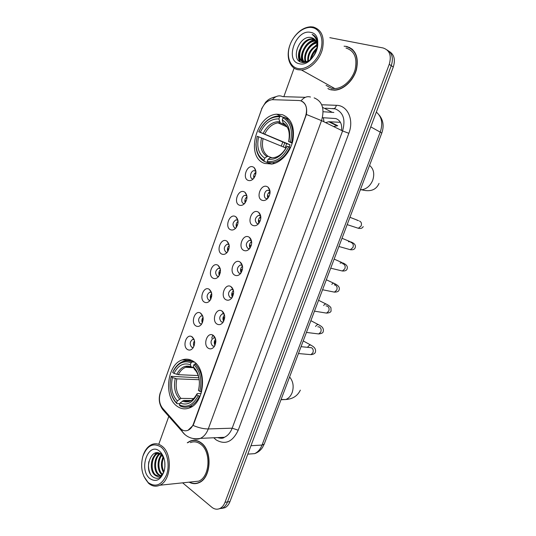 <?xml version="1.0" encoding="UTF-8"?>
<svg xmlns="http://www.w3.org/2000/svg" width="536" height="536" viewBox="0 0 536 536"><rect width="100%" height="100%" fill="white"/><g stroke="black" fill="none" stroke-linecap="round" stroke-linejoin="round"><path stroke-width="0.8" d="M193.362 361.324C189.804 359.046 186.099 358.571 182.247 359.897C167.058 364.339 163.359 397.116 177.155 406.275C181.014 409.035 185.121 409.584 189.483 407.903C204.678 402.844 207.358 369.23 193.362 361.324M282.305 114.664L276.65 114.195C255.551 115.468 245.361 157.664 264.717 163.447L272.007 164.043C281.192 162.569 290.478 152.144 292.937 140.184C294.84 126.905 291.296 118.396 282.305 114.664M248.168 180.391C241.97 178.334 246.982 164.318 253.005 166.904L254.124 167.56C256.731 170.75 256.53 174.441 253.528 178.629C251.786 180.418 249.997 181.007 248.168 180.391M255.913 171.205L253.95 170.629C250.6 170.991 249.18 177.825 252.262 178.79L253.233 178.93M239.284 205.147C233.18 202.903 238.151 189.007 244.088 191.767L244.972 192.277C247.719 195.405 247.625 199.111 244.691 203.399C242.942 205.248 241.14 205.831 239.284 205.147M246.888 195.834L244.959 195.332C241.709 195.767 240.43 202.414 243.398 203.439L244.503 203.606M230.473 229.696C224.463 227.277 229.388 213.489 235.237 216.423L235.887 216.799C238.775 219.861 238.781 223.592 235.914 227.981C234.165 229.87 232.349 230.447 230.473 229.696M237.937 220.263L236.041 219.84C232.557 222.226 232.081 224.912 234.607 227.894L235.827 228.075M221.737 254.051C215.814 251.458 220.705 237.776 226.46 240.885L226.882 241.126C229.897 244.128 230.004 247.88 227.197 252.369C225.448 254.305 223.633 254.868 221.737 254.051M229.04 244.483L227.21 244.141C223.86 246.513 223.418 249.18 225.891 252.148L227.21 252.349M213.067 278.204C207.231 275.444 212.082 261.876 217.75 265.146L217.951 265.26C221.093 268.208 221.288 271.98 218.541 276.569C216.799 278.546 214.976 279.089 213.067 278.204M220.209 268.509L218.454 268.255C215.231 270.6 214.829 273.253 217.241 276.214L218.648 276.429M204.464 302.163C198.729 299.242 203.519 285.795 209.1 289.206L209.114 289.212C212.357 292.113 212.631 295.906 209.945 300.582C208.216 302.592 206.387 303.121 204.464 302.163M211.445 292.348L209.77 292.167C206.675 294.492 206.306 297.132 208.665 300.08L210.139 300.321M195.935 325.935C190.407 322.933 194.823 309.835 200.323 312.964L200.544 313.084C203.714 316.032 204.002 319.804 201.409 324.414C199.687 326.451 197.864 326.96 195.935 325.935M202.742 315.992L201.168 315.885C198.186 318.19 197.851 320.816 200.149 323.757L201.69 324.025M187.473 349.512C182.146 346.437 186.22 333.667 191.627 336.541L192.049 336.769C195.138 339.757 195.432 343.522 192.94 348.058C191.231 350.122 189.409 350.604 187.473 349.512M194.099 339.456L192.632 339.415C189.771 341.7 189.463 344.313 191.707 347.248L193.295 347.542M267.866 198.253C266.003 200.31 264.054 200.98 262.017 200.27C255.585 198.012 260.724 183.754 266.988 186.548L268.094 187.198C270.781 190.32 270.7 194.005 267.866 198.253C266.915 195.466 267.652 193.221 270.064 191.54M270.003 190.97L267.732 190.24C264.308 190.695 263.002 197.509 266.131 198.548L267.477 198.682M252.892 225.455C246.553 223.01 251.659 208.873 257.823 211.841L258.667 212.336C261.514 215.398 261.548 219.11 258.767 223.472C256.911 225.576 254.955 226.232 252.892 225.455M260.731 216.008L258.486 215.371C254.841 217.837 254.352 220.591 257.025 223.626L258.506 223.773M243.84 250.433C237.602 247.806 242.661 233.776 248.731 236.932L249.32 237.267C252.322 240.275 252.456 244.014 249.736 248.49C247.887 250.634 245.924 251.284 243.84 250.433M251.518 240.832L249.334 240.302C245.83 242.748 245.388 245.481 248 248.503L249.595 248.657M234.862 275.196C228.718 272.395 233.743 258.479 239.713 261.809L240.061 262.004C243.197 264.952 243.431 268.724 240.765 273.306C238.929 275.491 236.959 276.12 234.862 275.196M240.262 265.019L242.379 265.467L240.262 265.019C236.905 267.444 236.497 270.164 239.049 273.172L240.738 273.34M225.964 299.758C219.914 296.776 224.892 282.981 230.775 286.485L230.875 286.539C234.152 289.44 234.473 293.232 231.86 297.936C230.031 300.147 228.068 300.756 225.964 299.758M231.271 289.534L233.301 289.889L231.271 289.534C228.048 291.939 227.679 294.639 230.172 297.634L231.941 297.828M217.134 324.126C211.258 321.024 215.981 307.483 221.777 310.887L221.911 310.954C225.187 313.855 225.555 317.66 223.023 322.364C221.207 324.608 219.244 325.191 217.134 324.126M224.276 314.076L222.36 313.848C219.271 316.227 218.936 318.913 221.361 321.901L223.197 322.116M208.383 348.286C202.722 345.11 207.064 331.925 212.759 335.034L213.114 335.228C216.316 338.176 216.691 341.968 214.253 346.598C212.45 348.869 210.494 349.432 208.383 348.286M215.331 338.095L213.529 337.955C210.561 340.32 210.259 342.986 212.631 345.968L214.507 346.216M241.676 263.719L241.327 263.987M250.855 239.009L250.486 239.27M260.114 214.105L259.726 214.353M269.447 189.007L269.052 189.242M253.863 178.233C253.26 175.748 253.964 173.718 255.974 172.156M245.113 202.876C244.429 200.437 245.059 198.407 246.989 196.786M236.436 227.304C235.693 224.926 236.235 222.909 238.071 221.234M227.813 251.511C227.03 249.213 227.492 247.21 229.214 245.501M219.258 275.517C218.447 273.306 218.835 271.33 220.43 269.588M210.762 299.309C209.945 297.192 210.259 295.256 211.707 293.5M202.32 322.9C201.516 320.883 201.764 318.994 203.064 317.238M193.938 346.276C193.161 344.373 193.342 342.551 194.481 340.816M258.888 223.318C257.863 220.598 258.506 218.353 260.811 216.591M249.984 248.155C248.898 245.522 249.448 243.284 251.632 241.455M241.14 272.777C240.014 270.231 240.476 268.013 242.52 266.131M232.363 297.179C231.217 294.733 231.592 292.549 233.482 290.613M223.646 321.365C222.5 319.027 222.795 316.877 224.517 314.92M214.983 345.338C213.864 343.114 214.078 341.017 215.626 339.047M298.934 100.513L300.649 100.775C306.163 103.133 307.805 108.306 305.56 116.285L193.483 423.775C192.257 427.011 190.441 429.175 188.035 430.281C185.141 431.4 182.521 430.696 180.17 428.17L162.535 408.191C159.319 403.923 158.616 398.764 160.431 392.714L261.454 109.659C263.812 103.823 267.364 100.5 272.114 99.676L298.934 100.513M341.533 130.422C342.256 124.225 340.353 120.272 335.824 118.556L322.431 117.679M325.633 122.637L328.736 121.732L340.427 122.322M333.526 126.496L337.734 125.732L329.633 121.726M330.672 89.793L334.611 90.182C343.509 89.881 353.479 80.614 356.474 69.519C358.926 57.077 355.629 49.386 346.578 46.451L344.085 46.19M327.878 88.453L328.823 89.17M189.134 482.159C192.411 483.975 195.727 484.142 199.084 482.655C211.331 477.918 212.625 450.515 201.114 442.803C197.543 440.19 193.871 439.627 190.099 441.115L187.278 442.763M194.903 440.324L193.999 440.518M348.836 47.349L349.881 47.604M302.103 101.351L302.25 101.425C305.929 103.723 307.309 108.071 306.391 114.469L193.818 423.768L193.047 425.423L188.035 430.281M192.183 440.706L193.081 440.351M219.077 508.825L222.487 508.074C224.691 506.922 226.36 504.885 227.499 501.951L391.267 65.68C393.558 58.317 392.218 53.111 387.24 50.062C392.218 53.111 393.558 58.317 391.267 65.68L227.499 501.951C226.36 504.885 224.691 506.922 222.487 508.074L219.077 508.825M182.635 482.842L211.774 507.21C214.434 509.341 217.174 509.749 219.995 508.443C222.206 507.284 223.874 505.24 225.013 502.299L389.237 64.333C391.729 55.603 389.672 50.143 383.066 47.959L329.834 37.667M294.123 68.085L283.832 96.681M168.786 416.438L158.803 444.183M196.015 483.338L196.947 483.398M351.897 48.917L350.799 48.421M221.562 508.463L224.959 507.706C227.164 506.56 228.825 504.523 229.964 501.609L393.277 67.013C395.561 59.684 394.221 54.491 389.257 51.449M297.54 68.427C305.493 70.437 316.287 62.491 320.28 51.322C324.394 40.18 320.501 28.984 312.26 27.584C304.073 26.016 293.768 34.21 289.996 44.93C286.117 55.63 289.52 66.578 297.54 68.427M290.237 44.287C285.614 55.644 289.125 67.871 297.795 69.707L301.48 70.002C309.909 69.553 319.443 60.3 322.377 49.386C324.809 37.158 321.747 29.701 313.192 27.001L310.786 26.8C304.669 27.135 299.182 30.472 294.338 36.817M326.055 85.365L331.241 88.239L334.853 88.594C343.107 88.333 352.36 79.743 355.154 69.459C357.445 57.915 354.39 50.773 346.001 48.026M352.809 49.714L351.763 49.118M330.752 89.572L334.645 89.954C343.449 89.659 353.318 80.494 356.286 69.513C358.718 57.198 355.448 49.587 346.497 46.672M310.532 59.529C311.222 54.967 313.352 51.248 316.93 48.367M311.429 58.719C312.267 55.081 314.016 52.039 316.682 49.587M307.778 61.292C307.255 54.136 310.357 48.682 317.084 44.924M308.388 61.024C308.2 54.424 311.115 49.299 317.124 45.654M305.594 61.821C302.21 55.717 308.622 43.349 316.609 42.512M306.103 61.754C303.309 55.697 309.212 44.321 316.769 43.054M308.461 60.99L305.533 61.828L303.745 61.72C297.956 56.159 305.795 40.126 315.074 40.642L315.778 40.682M304.167 61.794C298.921 55.932 306.76 40.589 315.791 41.091L316.012 41.091M303.745 61.72C293.822 60.233 300.696 38.27 312.166 38.84L314.672 39.289M305.312 62.256L304.481 62.149C294.565 60.655 301.426 38.719 312.897 39.296L314.967 39.597M311.537 37.647C299.369 34.244 290.01 60.106 301.52 62.243C309.292 64.869 319.912 51.088 317.366 41.118C316.555 37.734 314.806 35.503 312.113 34.431C317.098 38.049 318.444 43.697 316.14 51.382C318.203 44.012 316.669 39.436 311.537 37.647L313.674 38.505M316.14 51.382L315.557 52.977M310.538 32.361C295.865 28.87 284.375 61.05 299.242 63.704C313.868 68.038 326.062 34.485 310.538 32.361M328.93 88.963L329.935 89.586M312.113 34.431L313.406 35.068M300.046 61.647L298.86 54.853M302.572 62.437L302.137 61.117M302.11 61.017L301.802 56.421M309.982 42.049L315.007 39.637M316.253 39.396L316.823 39.336M304.837 61.848L304.709 57.968M312.743 43.892L316.381 41.875M316.957 41.674L317.439 41.527M299.664 61.412C298.063 58.196 298.036 54.33 299.564 49.821M302.277 62.404L301.768 60.89M301.708 60.648C301.038 57.801 301.359 54.612 302.659 51.088M305.527 45.928C307.945 42.679 310.92 40.522 314.444 39.463M316.146 39.141L316.722 39.095M308.053 48.16C310.237 45.051 312.964 42.853 316.247 41.574M310.445 50.565L317.01 44.274M310.25 59.757C311.235 55.02 313.48 51.094 316.99 47.985M270.935 163.895L264.295 161.423L264.007 160.271C258.761 157.142 256.114 151.641 256.074 143.769L257.173 136.311L258.66 136.807C256.456 146.797 258.493 153.912 264.764 158.16L266.921 156.619L268.255 156.378L271.028 157.463M286.023 148.063L258.66 136.807M285.165 147.702L286.66 143.635L258.794 131.789C263.987 121.357 270.948 116.352 279.671 116.781L278.901 118.925C271.162 118.61 264.958 123.059 260.282 132.278L290.043 144.747L289.118 146.944M285.701 125.263L280.114 122.69L278.901 118.925M267.585 162.609L272.67 162.689C279.98 161.142 285.768 156.01 290.023 147.279L288.716 146.79C283.122 157.524 275.986 162.408 267.296 161.45L267.585 162.609L271.524 164.117M290.559 147.507L290.023 147.279M257.173 136.311L255.974 144.211C256.02 152.438 258.794 158.18 264.295 161.423M279.671 116.781L280.616 116.138L277.005 116.078C269.199 117.438 263.116 122.69 258.761 131.843M280.616 116.138L283.51 117.484M267.296 161.45L268.06 159.333C275.779 160.07 282.13 155.715 287.115 146.261L288.716 146.79M264.764 158.16L264.007 160.271M260.282 132.278L258.794 131.789M287.115 146.261L286.928 146.328C282.539 154.502 276.971 158.321 270.218 157.785L268.06 159.333M271.551 157.537L270.218 157.785M289.467 119.696L284 117.15L283.048 117.799C290.552 122.221 293.011 130.328 290.418 142.107L291.731 142.596C294.478 130.235 291.899 121.752 284 117.15M291.731 142.596L292.281 142.831M290.418 142.107L288.817 141.584C291.041 131.173 288.864 123.963 282.278 119.943L283.048 117.799M292.16 143.233L288.817 141.584M282.278 119.943L283.209 123.427L284.67 124.298M283.209 123.427C288.536 126.396 290.338 132.472 288.623 141.665L288.629 141.665C290.492 132.613 288.582 126.295 282.894 122.697M290.043 144.747L286.66 143.635M179.862 403.715L176.974 403.702L175.051 401.156C170.214 394.355 168.92 386.195 171.185 376.667L172.465 377.565C170.354 387.146 171.969 394.932 177.302 400.908L180.947 398.395L193.724 398.543M199.178 379.709L176.846 378.852L172.465 377.565M191.044 362.778L192.022 361.968C189.094 360.574 186.113 360.413 183.071 361.478C178.716 363.153 175.292 366.711 172.793 372.145L172.679 372.5C177.389 363.261 183.513 360.025 191.044 362.778L190.334 364.755C183.647 362.37 178.193 365.25 173.959 373.391L178.347 374.677L198.22 375.555M193.57 367.555L191.345 367.113L190.334 364.755M171.185 376.667L171.306 376.305L198.843 377.82M189 406.677L191.044 407.152M193.268 361.264L191.205 361.606M179.795 405.772C183.031 407.521 186.381 407.722 189.845 406.362C193.878 404.64 197.094 401.23 199.499 396.117L198.233 395.689C193.188 405.109 186.917 408.191 179.426 404.928L179.795 405.772M200.142 396.124L199.499 396.117M170.877 392.211C171.755 396.017 173.229 399.24 175.305 401.879L176.974 403.702M192.022 361.968L194.447 362.115M179.426 404.928L180.13 402.972C186.783 405.759 192.364 403.012 196.866 394.724L198.233 395.689M177.302 400.908L176.605 402.851M173.959 373.391L172.679 372.5M196.866 394.724L197.081 393.719L197.791 393.525L201.087 393.585M191.104 400.506L183.774 400.439L180.13 402.972M196.424 363.978L194.916 363.89L193.938 364.708C200.323 371.207 202.28 380.098 199.801 391.374L201.067 391.803C203.7 379.97 201.65 370.671 194.916 363.89M201.067 391.803L201.603 391.816M199.801 391.374L198.427 390.422L198.735 389.136C200.169 381.612 199.151 375.079 195.687 369.545L193.228 366.691L193.938 364.708M198.601 389.518L198.427 390.422M193.228 366.691L194.669 369.351M269.648 191.774L268.824 193.027L269.983 193.456M269.166 196.203L267.846 195.72L267.665 197.824M259.833 217.797L260.838 218.159M260.208 220.953L258.861 220.464L258.7 222.936M250.915 242.359L251.712 242.641M251.284 245.481L249.957 245.006L249.823 247.86M242.071 266.72L242.614 266.915M242.393 269.802L241.12 269.347L241.033 272.59M233.522 293.902L232.356 293.487L232.329 297.125M224.685 317.801L223.659 317.439L223.673 321.305M215.874 341.492L215.037 341.198L215.063 345.171M255.974 172.284L255.082 173.644L255.819 173.919M254.922 176.585L254.131 176.29L253.943 178.133M246.995 196.933L246.326 197.992L246.935 198.213M246.225 200.926L245.381 200.618L245.2 202.762M238.078 221.415L237.642 222.145L238.085 222.306M237.555 225.06L236.704 224.745L236.537 227.15M228.919 248.985L228.095 248.691L227.941 251.31M220.309 272.703L219.559 272.435L219.412 275.236M211.727 296.227L211.084 295.999L210.95 298.927M203.171 319.55L202.675 319.376L202.548 322.37M194.648 342.678L194.2 345.559M148.278 482.621C155.674 487.653 161.751 485.08 166.502 474.903C170.066 465.268 167.433 452.109 161.081 447.084C153.236 442.341 147.159 445.403 142.857 456.263C140.244 466.729 141.899 475.372 147.822 482.199L148.278 482.621M143.876 476.377L148.68 483.372C152.184 486.333 155.882 486.956 159.775 485.241C171.286 480.671 172.773 453.825 162.073 446.22C158.75 443.641 155.313 443.078 151.762 444.538C147.929 446.314 145.082 449.878 143.206 455.225M192.324 481.824L198.695 481.154C210.058 476.772 211.285 451.366 200.611 444.183C197.288 441.744 193.871 441.222 190.36 442.609M196.92 483.171L197.844 483.144M189.496 482.119C192.645 483.753 195.828 483.861 199.03 482.44C211.15 477.757 212.437 450.635 201.04 442.997C197.509 440.411 193.871 439.855 190.139 441.329L187.627 442.749M164.914 466.856L164.827 462.267M163.493 472.41C160.787 467.566 160.706 462.387 163.246 456.88M163.875 471.573C161.751 467.164 161.678 462.521 163.661 457.644M161.912 474.675L161.436 474.266C157.041 470.461 156.827 459.459 161.591 454.756M162.314 474.226L162.281 474.193C158.073 470.508 157.618 460.149 162.006 455.178M160.264 475.914L158.033 474.574C152.881 470.26 153.892 456.739 159.969 453.543M160.679 475.68L158.884 474.501C153.912 470.32 154.609 457.396 160.364 453.784M161.081 453.342L161.423 453.168M164.485 469.838L164.284 470.44C163.366 473.214 162.006 475.043 160.217 475.941C158.207 476.826 156.338 476.477 154.603 474.889C149.102 470.28 150.757 455.587 157.484 453.295L158.569 452.96M160.894 452.927L161.309 453.021M158.991 476.357L155.46 474.809C149.959 470.206 151.614 455.526 158.334 453.242L158.87 453.054M164.056 458.508L161.162 454.381C151.681 446.019 143.407 468.873 152.17 476.363C156.746 479.914 160.612 478.521 163.761 472.176M161.818 454.937L163.373 456.779M159.587 451.238C148.311 441.282 138.288 469.355 149.758 478.507C156.077 482.588 160.907 480.015 164.257 470.796C165.845 463.211 164.599 456.98 160.512 452.103L159.587 451.238M163.875 457.925L161.061 453.168L163.922 458.079M195.814 440.431L194.903 440.545M161.061 453.168L162.77 455.298M150.234 473.71C148.579 469.958 148.11 465.931 148.847 461.63M154.033 456.116L156.438 452.766M152.479 458.87L155.976 452.833M155.829 458.796L158.937 453.074M159.138 458.722L161.148 454.367M162.428 458.662L163.132 456.685M193.483 423.775L193.818 423.768M323.905 121.786L323.429 117.732M321.707 104.761L336.38 105.311C347.562 105.277 354.229 119.716 348.842 133.303L238.219 430.207L232.175 428.184L342.578 130.931C345.774 119.622 343.308 112.265 335.181 108.855L325.546 108.178M238.219 430.207C232.624 441.952 225.254 445.175 216.109 439.882L213.777 437.765M181.851 429.658L182.3 431.782L184.116 433.845C188.598 438.066 194.012 439.567 200.35 438.368L224.363 437.296C223.19 438.468 220.919 438.569 217.536 437.597C219.814 438.341 222.092 438.24 224.363 437.296C227.82 435.728 230.426 432.686 232.175 428.184L208.276 428.941C206.487 433.604 203.848 436.746 200.35 438.368C197.911 439.406 195.486 439.453 193.067 438.522M310.471 97.029C307.054 96.024 303.912 97.311 301.038 100.889M193.047 425.423C198.715 427.808 203.794 428.981 208.276 428.941L321.54 120.627L306.391 114.469M160.264 393.216L261.863 108.62M162.247 407.849L162.696 409.524L165.108 412.264M305.339 97.318L282.827 96.648C279.115 94.979 275.638 95.978 272.409 99.656M160.324 392.6C158.341 398.737 159.132 404.378 162.696 409.524L184.927 434.596M314.143 97.874C322.37 101.304 324.836 108.888 321.54 120.627L342.578 130.931L348.842 133.303M225.013 502.299L229.964 501.609M389.237 64.333L393.277 67.013M336.38 105.311C335.603 107.991 334.364 109.043 332.662 108.466M333.848 112.453L323.114 111.743M322.578 107.381L331.844 112.138M282.78 141.986L281.293 146.087M212.826 335.067L211.693 338.203M247.954 454.126L254.62 453.644C257.923 452.116 260.396 449.255 262.044 445.061L380.319 131.869C383.093 123.246 381.759 116.66 376.326 112.118M370.778 126.878L381.813 132.995M379.2 115.059C383.3 120.185 384.178 126.154 381.82 132.975L264.228 444.089L262.044 445.061L250.962 445.718M247.8 454.133L254.62 453.644C257.843 452.545 260.449 450.521 262.446 447.573L264.255 444.009M369.565 165.396C373.706 168.907 374.751 173.865 372.708 180.277C370.336 185.804 366.658 188.98 361.679 189.798L360.326 189.845M263.102 138.496C261.367 146.797 263.082 152.76 268.255 156.378M280.355 122.838L277.976 122.851C272.402 123.809 267.987 127.521 264.724 133.973M261.535 137.879C259.685 146.603 261.481 152.847 266.921 156.619M279.524 121.665C272.757 121.458 267.303 125.357 263.156 133.357M286.318 125.866L283.718 123.87M289.601 376.962C293.212 381.357 294.056 386.583 292.133 392.633C290.74 396.124 288.596 398.429 285.715 399.541L280.991 399.742M176.846 378.852C175.178 386.838 176.545 393.357 180.947 398.395M191.453 367.22L185.711 367.287C182.649 368.467 180.19 370.932 178.347 374.677M182.361 401.055C188.19 403.373 193.081 400.955 197.04 393.806C194.535 398.007 192.444 400.298 190.776 400.673C188.384 401.598 186.052 401.524 183.774 400.439M175.252 378.517C173.476 386.898 174.904 393.732 179.533 398.998M191.144 366.785C185.302 364.775 180.505 367.294 176.753 374.342M198.735 389.136L199.225 386.141M199.399 382.53C199.251 378.081 198.153 374.289 196.089 371.147L194.039 368.721M359.488 221.08L359.69 221.147C361.405 222.092 361.88 223.7 361.11 225.978L358.376 228.282L356.159 227.559M357.083 220.263L358.51 220.624M351.033 242.473L351.529 242.62C353.224 243.605 353.693 245.227 352.929 247.485L350.35 249.716L348.172 249.099M348.474 241.716L350.537 241.81L350.892 242.426M342.631 263.739L343.429 263.94C345.104 264.965 345.559 266.6 344.809 268.844L342.37 271.002L340.253 270.486M340.065 263.089L342.618 262.841L343.053 263.846M334.297 284.877L335.389 285.112C337.044 286.17 337.492 287.819 336.742 290.05L334.437 292.133L332.387 291.718M331.791 284.341C332.97 283.162 333.955 282.954 334.752 283.718L335.208 285.072M326.035 305.895L327.409 306.136C329.037 307.229 329.479 308.883 328.729 311.108L326.558 313.111L324.588 312.796M323.617 305.473C324.916 303.945 326.022 303.611 326.94 304.455C328.642 305.299 329.975 306.391 330.933 307.738L331.06 311.021C330.866 312.207 329.359 312.903 326.558 313.111L314.471 311.161M317.835 326.786L319.476 327.007C321.084 328.139 321.52 329.808 320.776 332.012L318.726 333.948L306.431 332.427M315.543 326.471C316.923 324.608 318.136 324.133 319.181 325.037C319.851 325.593 324.448 327.221 323.161 331.764C323.027 332.876 321.546 333.606 318.726 333.948M301.051 346.665L311.604 347.737C313.192 348.903 313.62 350.584 312.883 352.775L310.94 354.644L309.145 354.484M307.564 347.315C308.997 345.144 310.304 344.527 311.476 345.479C311.791 345.794 316.756 347.871 315.315 352.366C315.416 352.366 314.538 354.423 310.94 354.644L298.452 353.546M192.009 360.534L182.247 359.897M283.598 117.424L276.65 114.195M211.432 292.341L209.1 289.206M202.722 315.945L200.323 312.964M194.052 339.342L191.627 336.541M224.142 313.995L221.777 310.887M215.244 338.055L212.759 335.034M255.927 171.346L253.95 170.629M246.908 195.962L244.959 195.332M237.957 220.37L236.041 219.84M229.066 244.59L227.21 244.141M220.236 268.61L218.454 268.255M211.472 292.448L209.77 292.167M202.775 316.093L201.168 315.885M194.139 339.556L192.632 339.415M270.01 191.017L267.732 190.24M260.737 216.042L258.486 215.371M251.525 240.858L249.334 240.302M224.289 314.109L222.36 313.848M215.345 338.136L213.529 337.955M328.736 121.732L336.829 125.726M233.106 289.742L230.875 286.539M242.158 265.293L240.061 262.004M251.284 240.644L249.32 237.267M260.483 215.8L258.667 212.336M269.769 190.749L268.094 187.198M220.162 268.482L217.951 265.26M228.966 244.436L226.882 241.126M237.85 220.196L235.887 216.799M246.801 195.761L244.972 192.277M255.826 171.131L254.124 167.56M261.642 108.701L265.695 102.135C267.812 100.379 268.228 98.704 276.02 96.681M219.995 508.443L224.959 507.706M284.75 142.824L283.269 146.911M259.324 212.933L259.183 213.315M250.205 238.064L250.044 238.513M241.167 262.988L240.992 263.471M232.209 287.705L232.028 288.194M223.318 312.22L222.983 313.145M214.5 336.534L214.313 337.037M334.853 88.594L301.48 70.002M335.013 90.162L334.645 89.954M315.791 41.091L315.074 40.642M312.897 39.296L312.166 38.84M305.982 62.082L305.533 61.828M360.52 189.329L361.679 189.798C370.383 192.096 376.172 189.965 379.039 183.406M287.135 126.992L277.976 122.851L280.114 122.69M274.553 163.413L272.67 162.689M256.074 143.769L255.974 144.211M274.76 157.517L275.638 157.282M281.085 399.488L285.715 399.541C292.696 399.065 297.574 395.93 300.341 390.141M193.637 367.723L185.711 367.287C187.091 366.477 188.967 366.416 191.345 367.113M192.31 406.368L189.845 406.362M175.051 401.156L175.305 401.879M194.092 368.848L196.089 371.147L195.687 369.545M347.174 224.631L358.376 228.282C360.849 228.772 362.457 228.202 363.214 226.581M357.412 220.196L349.948 217.301M338.913 246.486L350.35 249.716C352.923 250.017 354.504 249.414 355.093 247.913C356.112 245.28 354.591 243.244 350.537 241.81M349.472 241.368L342.015 238.272M330.712 268.188L342.37 271.002C345.05 271.109 346.604 270.479 347.027 269.099C348.065 266.586 346.591 264.503 342.618 262.841M341.586 262.385L334.149 259.096M322.565 289.748L334.437 292.133C337.157 292.087 338.685 291.423 339.013 290.137C340.079 287.698 338.658 285.561 334.752 283.718M333.767 283.256L326.337 279.772M325.995 303.986L318.578 300.294M318.277 324.568L310.873 320.675M310.619 345.003L303.222 340.916M198.695 481.154L159.775 485.241M199.653 482.373L199.03 482.44M158.334 453.242L157.484 453.295M161.865 455.037L160.512 452.103M147.822 482.199L148.197 482.929"/></g></svg>

